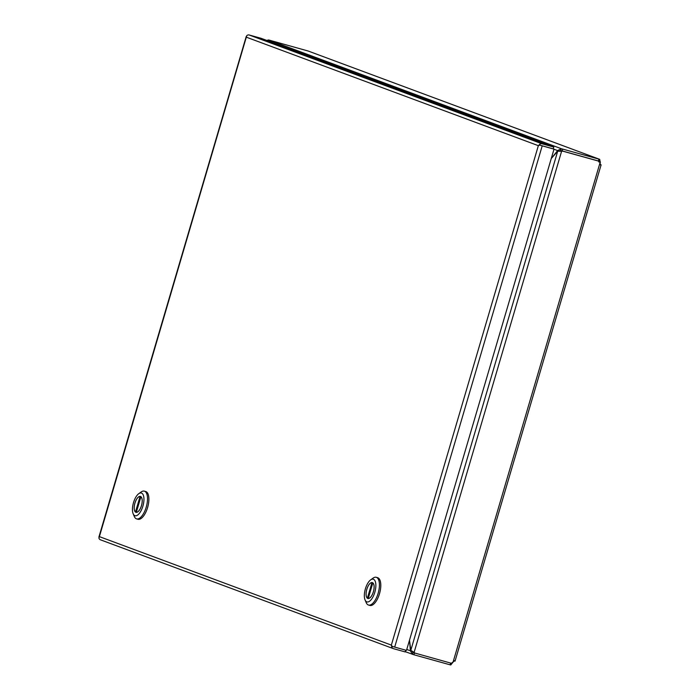 <?xml version="1.0" encoding="UTF-8"?>
<svg xmlns="http://www.w3.org/2000/svg" width="700" height="700" viewBox="0 0 700 700"><rect width="100%" height="100%" fill="white"/><g stroke="black" fill="none" stroke-linecap="round" stroke-linejoin="round"><path stroke-width="1.05" d="M539.726 145.136L554.015 149.153L539.726 145.136L538.344 145.67L539.639 144.366A2.826 2.555 -69.6 0 1 541.984 143.78L553.796 147.061L261.012 38.281L249.2 35A2.826 2.555 110.4 0 0 246.855 35.578L246.312 37.161M405.72 650.178L405.204 651.928L393.391 648.646A2.826 2.555 -69.6 0 1 391.72 646.949L391.352 645.111L392.201 646.38L406.49 650.396L554.015 149.153M99.321 536.602L391.352 645.111L538.344 145.67L246.312 37.17L98.936 538.169A2.826 2.555 110.4 0 0 100.616 539.858M391.72 646.949L392.717 646.538M553.796 147.061L553.262 148.873L540.295 145.268L539.639 144.366M451.299 663.267L450.791 664.956L450.091 664.816L413.919 654.771L405.274 651.683M454.965 660.45L451.377 663.285L412.991 652.531L412.457 654.343L410.41 650.808L406.77 649.451M450.091 664.816L450.599 663.075M415.205 653.24L413.368 652.076L414.453 652.96L413.919 654.771M452.751 662.489L450.791 664.956M553.989 149.231L557.629 150.588L561.269 148.697L599.611 159.32L600.381 162.383L599.988 162.881L599.13 161.263L562.957 151.218L557.699 151.209L410.795 650.344L409.5 640.159L410.41 650.808L412.055 651.227M412.055 651.262L412.904 652.505M308.035 50.986L268.616 39.961L266.744 40.407M562.739 149.126L562.205 150.938L598.378 160.982L598.911 159.171M599.13 161.263L598.378 160.982L599.077 161.131L598.736 161.928L599.76 159.364L307.808 50.89M268.616 39.961L561.269 148.697L560.744 150.509L562.957 151.218M557.699 151.209L551.259 158.524L557.629 150.588L559.274 151.043L560.744 150.509M600.381 162.383L599.602 162.164M410.795 650.344L413.438 651.98M598.378 160.982L562.205 150.938L559.886 151.296M600.696 165.314L599.988 162.89L452.996 662.34M414.12 652.356L561.558 151.41L560.805 151.13M141.05 496.79L140.91 496.755A8.181 3.474 105.5 0 1 141.461 505.593A8.181 3.474 105.5 0 1 136.325 512.312L136.544 512.374M136.351 512.242L135.494 512.006A8.181 3.474 105.5 0 1 134.934 503.169A8.181 3.474 105.5 0 1 140.07 496.44L140.901 496.676M140.91 496.755L136.325 512.312M135.494 512.006L140.07 496.44M136.631 518.892L137.996 519.269A14.402 6.116 -74.5 0 0 147.674 507.281A14.402 6.116 -74.5 0 0 145.915 491.584A14.402 6.116 -74.5 0 0 145.705 491.514L144.34 491.137A14.402 6.116 105.5 0 1 144.55 491.207A14.402 6.116 105.5 0 1 146.3 506.896A14.402 6.116 105.5 0 1 136.631 518.892A14.402 6.116 105.5 0 1 134.312 516.504L133.157 513.782A11.786 5.005 105.5 0 1 133.499 502.635A11.786 5.005 105.5 0 1 138.722 493.719A11.786 5.005 105.5 0 1 143.019 505.715A11.786 5.005 105.5 0 1 133.157 513.782M138.722 493.719L141.129 491.986A14.402 6.116 105.5 0 1 144.34 491.137M140.525 496.466A8.251 3.5 105.5 0 1 141.531 505.461A8.251 3.5 105.5 0 1 135.992 512.33A8.251 3.5 105.5 0 1 134.829 503.44A8.251 3.5 105.5 0 1 140.403 496.431A8.251 3.5 105.5 0 1 140.525 496.466M372.96 582.96L372.811 582.916A8.181 3.474 105.5 0 1 373.371 591.754A8.181 3.474 105.5 0 1 368.235 598.483L368.445 598.544M368.252 598.404L367.395 598.168A8.181 3.474 105.5 0 1 366.835 589.33A8.181 3.474 105.5 0 1 371.98 582.61L372.811 582.837M372.811 582.916L368.235 598.483M367.395 598.168L371.98 582.61M368.533 605.054L369.906 605.439A14.402 6.116 -74.5 0 0 379.584 593.442A14.402 6.116 -74.5 0 0 377.825 577.754A14.402 6.116 -74.5 0 0 377.615 577.684L376.241 577.299A14.402 6.116 105.5 0 1 376.451 577.369A14.402 6.116 105.5 0 1 378.21 593.066A14.402 6.116 105.5 0 1 368.533 605.054A14.402 6.116 105.5 0 1 366.223 602.665L365.059 599.944A11.786 5.005 105.5 0 1 365.4 588.796A11.786 5.005 105.5 0 1 370.632 579.889A11.786 5.005 105.5 0 1 374.929 591.885A11.786 5.005 105.5 0 1 365.059 599.944M370.632 579.889L373.03 578.156A14.402 6.116 105.5 0 1 376.241 577.299M372.435 582.636A8.251 3.5 105.5 0 1 373.441 591.622A8.251 3.5 105.5 0 1 367.894 598.491A8.251 3.5 105.5 0 1 366.73 589.61A8.251 3.5 105.5 0 1 372.312 582.593A8.251 3.5 105.5 0 1 372.435 582.636M394.678 647.115L542.202 145.871M541.984 143.78L249.2 35M599.611 159.32L307.58 50.811M393.207 648.585L100.424 539.796M98.884 537.128L246.251 36.417M455.035 661.168L601.116 164.824"/></g></svg>
